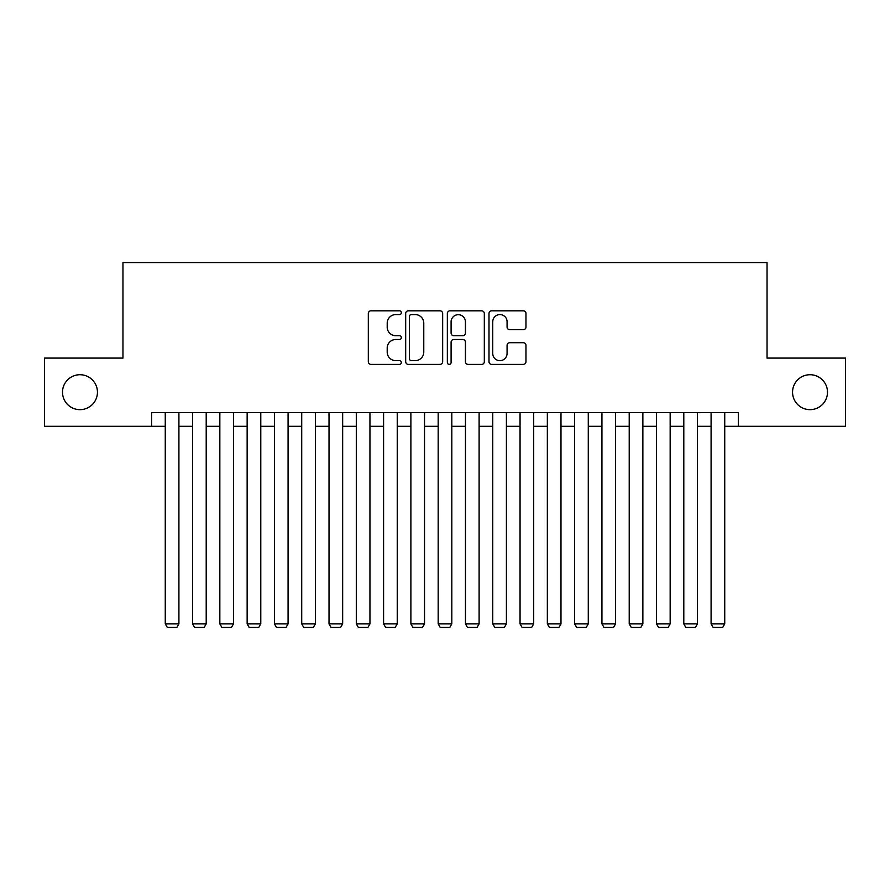 <?xml version="1.0" encoding="UTF-8"?>
<svg xmlns="http://www.w3.org/2000/svg" width="890" height="890" viewBox="0 0 890 890"><rect width="100%" height="100%" fill="white"/><g stroke="black" fill="none" stroke-linecap="round" stroke-linejoin="round"><path stroke-width="1.33" d="M401.334 312.69A1.88 1.88 0 0 0 399.465 310.821L370.997 310.821A2.681 2.681 0 0 0 368.315 313.502L368.315 361.718A2.681 2.681 0 0 0 370.997 364.399L399.465 364.399A1.88 1.88 0 0 0 401.334 362.519A1.88 1.88 0 0 0 399.465 360.65L395.772 360.65A8.577 8.577 0 0 1 387.206 352.073L387.206 348.057A8.577 8.577 0 0 1 395.772 339.479L399.465 339.479A1.88 1.88 0 0 0 401.334 337.61A1.88 1.88 0 0 0 399.465 335.73L395.772 335.73A8.577 8.577 0 0 1 387.206 327.164L387.206 323.148A8.577 8.577 0 0 1 395.772 314.57L399.465 314.57A1.88 1.88 0 0 0 401.334 312.69M792.556 392.19A17.466 17.466 0 0 0 810.022 409.656A17.466 17.466 0 0 0 827.489 392.19A17.466 17.466 0 0 0 810.022 374.723A17.466 17.466 0 0 0 792.556 392.19M62.511 392.19A17.466 17.466 0 0 0 79.978 409.656A17.466 17.466 0 0 0 97.444 392.19A17.466 17.466 0 0 0 79.978 374.723A17.466 17.466 0 0 0 62.511 392.19M523.287 329.712A2.681 2.681 0 0 0 525.968 327.031L525.968 313.502A2.681 2.681 0 0 0 523.287 310.821L491.68 310.821A2.681 2.681 0 0 0 488.999 313.502L488.999 361.718A2.681 2.681 0 0 0 491.68 364.399L523.287 364.399A2.681 2.681 0 0 0 525.968 361.718L525.968 345.376A2.681 2.681 0 0 0 523.287 342.695L509.759 342.695A2.681 2.681 0 0 0 507.078 345.376L507.078 353.486A7.165 7.165 0 0 1 499.913 360.65A7.165 7.165 0 0 1 492.749 353.486L492.749 321.735A7.165 7.165 0 0 1 499.913 314.57A7.165 7.165 0 0 1 507.078 321.735L507.078 327.031A2.681 2.681 0 0 0 509.759 329.712L523.287 329.712M151.623 426.31L44.5 426.31L44.5 358.08L122.965 358.08L122.965 262.561L767.035 262.561L767.035 358.08L845.5 358.08L845.5 426.31L738.377 426.31L738.377 412.66L151.623 412.66L151.623 426.31L165.262 426.31M442.653 313.502A2.681 2.681 0 0 0 439.983 310.821L408.365 310.821A2.681 2.681 0 0 0 405.684 313.502L405.684 361.718A2.681 2.681 0 0 0 408.365 364.399L439.983 364.399A2.681 2.681 0 0 0 442.653 361.718L442.653 313.502M450.017 310.821L481.635 310.821A2.681 2.681 0 0 1 484.316 313.502L484.316 361.718A2.681 2.681 0 0 1 481.635 364.399L468.107 364.399A2.681 2.681 0 0 1 465.426 361.718L465.426 342.161A2.681 2.681 0 0 0 462.744 339.479L453.778 339.479A2.681 2.681 0 0 0 451.097 342.161L451.097 362.519A1.88 1.88 0 0 1 449.216 364.399A1.88 1.88 0 0 1 447.347 362.519L447.347 313.502A2.681 2.681 0 0 1 450.017 310.821M178.912 426.31L192.552 426.31M206.202 426.31L219.841 426.31M233.492 426.31L247.142 426.31M260.781 426.31L274.432 426.31M288.071 426.31L301.721 426.31M315.372 426.31L329.011 426.31M342.661 426.31L356.3 426.31M369.951 426.31L383.59 426.31M397.24 426.31L410.891 426.31M424.53 426.31L438.18 426.31M451.82 426.31L465.47 426.31M479.109 426.31L492.76 426.31M506.41 426.31L520.049 426.31M533.7 426.31L547.339 426.31M560.989 426.31L574.629 426.31M588.279 426.31L601.929 426.31M615.569 426.31L629.219 426.31M642.858 426.31L656.509 426.31M670.159 426.31L683.798 426.31M697.448 426.31L711.088 426.31M724.738 426.31L738.377 426.31M411.314 314.57A1.88 1.88 0 0 0 409.433 316.451L409.433 358.77A1.88 1.88 0 0 0 411.314 360.65L415.196 360.65A8.577 8.577 0 0 0 423.774 352.073L423.774 323.148A8.577 8.577 0 0 0 415.196 314.57L411.314 314.57M465.426 321.868A7.165 7.165 0 0 0 458.261 314.704A7.165 7.165 0 0 0 451.097 321.868L451.097 333.049A2.681 2.681 0 0 0 453.778 335.73L462.744 335.73A2.681 2.681 0 0 0 465.426 333.049L465.426 321.868M178.912 412.66L178.912 623.89L165.262 623.89L165.262 412.66M178.912 623.89L176.865 627.439L167.309 627.439L165.262 623.89M206.202 412.66L206.202 623.89L192.552 623.89L192.552 412.66M206.202 623.89L204.155 627.439L194.599 627.439L192.552 623.89M233.492 412.66L233.492 623.89L219.841 623.89L219.841 412.66M233.492 623.89L231.445 627.439L221.888 627.439L219.841 623.89M260.781 412.66L260.781 623.89L247.142 623.89L247.142 412.66M260.781 623.89L258.734 627.439L249.189 627.439L247.142 623.89M288.071 412.66L288.071 623.89L274.432 623.89L274.432 412.66M288.071 623.89L286.024 627.439L276.478 627.439L274.432 623.89M315.372 412.66L315.372 623.89L301.721 623.89L301.721 412.66M315.372 623.89L313.325 627.439L303.768 627.439L301.721 623.89M342.661 412.66L342.661 623.89L329.011 623.89L329.011 412.66M342.661 623.89L340.614 627.439L331.058 627.439L329.011 623.89M369.951 412.66L369.951 623.89L356.3 623.89L356.3 412.66M369.951 623.89L367.904 627.439L358.347 627.439L356.3 623.89M397.24 412.66L397.24 623.89L383.59 623.89L383.59 412.66M397.24 623.89L395.193 627.439L385.637 627.439L383.59 623.89M424.53 412.66L424.53 623.89L410.891 623.89L410.891 412.66M424.53 623.89L422.483 627.439L412.938 627.439L410.891 623.89M451.82 412.66L451.82 623.89L438.18 623.89L438.18 412.66M451.82 623.89L449.773 627.439L440.227 627.439L438.18 623.89M479.109 412.66L479.109 623.89L465.47 623.89L465.47 412.66M479.109 623.89L477.062 627.439L467.517 627.439L465.47 623.89M506.41 412.66L506.41 623.89L492.76 623.89L492.76 412.66M506.41 623.89L504.363 627.439L494.807 627.439L492.76 623.89M533.7 412.66L533.7 623.89L520.049 623.89L520.049 412.66M533.7 623.89L531.653 627.439L522.096 627.439L520.049 623.89M560.989 412.66L560.989 623.89L547.339 623.89L547.339 412.66M560.989 623.89L558.942 627.439L549.386 627.439L547.339 623.89M588.279 412.66L588.279 623.89L574.629 623.89L574.629 412.66M588.279 623.89L586.232 627.439L576.676 627.439L574.629 623.89M615.569 412.66L615.569 623.89L601.929 623.89L601.929 412.66M615.569 623.89L613.522 627.439L603.976 627.439L601.929 623.89M642.858 412.66L642.858 623.89L629.219 623.89L629.219 412.66M642.858 623.89L640.811 627.439L631.266 627.439L629.219 623.89M670.159 412.66L670.159 623.89L656.509 623.89L656.509 412.66M670.159 623.89L668.112 627.439L658.556 627.439L656.509 623.89M697.448 412.66L697.448 623.89L683.798 623.89L683.798 412.66M697.448 623.89L695.402 627.439L685.845 627.439L683.798 623.89M724.738 412.66L724.738 623.89L711.088 623.89L711.088 412.66M724.738 623.89L722.691 627.439L713.135 627.439L711.088 623.89"/></g></svg>
